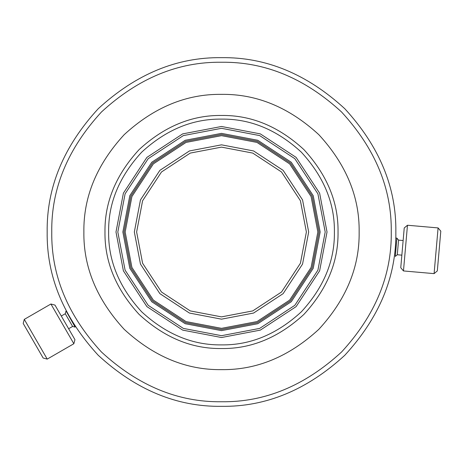 <?xml version="1.0" encoding="UTF-8"?>
<svg xmlns="http://www.w3.org/2000/svg" width="464" height="464" viewBox="0 0 464 464"><rect width="100%" height="100%" fill="white"/><g stroke="black" fill="none" stroke-linecap="round" stroke-linejoin="round"><path stroke-width="0.7" d="M66.149 311.1L75.116 327.114L72.61 326.441L65.267 313.728L65.94 311.222M65.267 313.728L61.294 316.025M72.61 326.441L68.637 328.738M73.851 343.737L74.942 339.665L54.984 305.097L50.912 304.007L24.29 319.377L47.229 359.107L73.851 343.737L50.912 304.007M47.229 359.107L43.158 358.017L23.2 323.449L24.29 319.377M440.8 231.153L437.32 270.912L434.089 273.627L438.091 227.923L440.8 231.153M403.471 270.947L400.757 267.716L404.237 227.952L407.467 225.243L403.471 270.947L434.089 273.627M407.467 225.243L438.091 227.923M403.135 240.52L398.564 240.12L397.288 254.748L401.859 255.148M398.564 240.12L396.9 238.136L395.299 256.418L397.288 254.748M395.746 238.032L396.9 238.136M221.508 406.336C266.005 406.94 307.098 389.917 344.787 355.279C379.424 317.585 396.447 276.492 395.85 232C396.447 187.508 379.424 146.415 344.787 108.721C307.098 74.083 266.005 57.06 221.508 57.664C177.016 57.06 135.923 74.083 98.235 108.721C63.591 146.415 46.574 187.508 47.171 232C46.574 276.492 63.591 317.585 98.235 355.279C135.923 389.917 177.016 406.94 221.508 406.336M221.508 401.749C264.834 402.334 304.842 385.758 341.539 352.031C375.272 315.334 391.842 275.326 391.262 232C391.842 188.674 375.272 148.666 341.539 111.969C304.842 78.242 264.834 61.666 221.508 62.251C178.188 61.666 138.173 78.242 101.477 111.969C67.75 148.666 51.173 188.674 51.759 232C51.173 275.326 67.75 315.334 101.477 352.031C138.173 385.758 178.188 402.334 221.508 401.749M221.508 369.634C256.638 370.11 289.078 356.671 318.832 329.324C346.179 299.57 359.617 267.125 359.148 232C359.617 196.875 346.179 164.43 318.832 134.676C289.078 107.329 256.638 93.89 221.508 94.366C186.383 93.89 153.938 107.329 124.184 134.676C96.837 164.43 83.398 196.875 83.874 232C83.398 267.125 96.837 299.57 124.184 329.324C153.938 356.671 186.383 370.11 221.508 369.634M221.508 348.534C251.25 348.934 278.719 337.554 303.908 314.401C327.062 289.205 338.442 261.742 338.041 232C338.442 202.258 327.062 174.795 303.908 149.599C278.719 126.446 251.25 115.066 221.508 115.466C191.765 115.066 164.302 126.446 139.107 149.599C115.954 174.795 104.58 202.258 104.974 232C104.58 261.742 115.954 289.205 139.107 314.401C164.302 337.554 191.765 348.934 221.508 348.534M221.508 344.891C250.322 345.274 276.927 334.254 301.333 311.825C323.762 287.419 334.788 260.809 334.399 232C334.788 203.191 323.762 176.581 301.333 152.175C276.927 129.746 250.322 118.726 221.508 119.109C192.699 118.726 166.089 129.746 141.682 152.175C119.254 176.581 108.234 203.191 108.622 232C108.234 260.809 119.254 287.419 141.682 311.825C166.089 334.254 192.699 345.274 221.508 344.891M221.508 337.519L260.35 330.113L296.125 306.617L319.621 270.843L327.027 232L319.621 193.157L296.125 157.383L260.35 133.887L221.508 126.481L182.665 133.887L146.897 157.383L123.395 193.157L115.988 232L123.395 270.843L146.897 306.617L182.665 330.113L221.508 337.519M221.508 335.687L259.678 328.408L294.826 305.318L317.915 270.164L325.194 232L317.915 193.836L294.826 158.682L259.678 135.592L221.508 128.313L183.344 135.592L148.19 158.682L125.1 193.836L117.821 232L125.1 270.164L148.19 305.318L183.344 328.408L221.508 335.687M221.508 134.514L185.623 141.358L152.575 163.067L130.865 196.115L124.021 232L130.865 267.885L152.575 300.933L185.623 322.642L221.508 329.486L257.392 322.642L290.441 300.933L312.15 267.885L319 232L312.15 196.115L290.441 163.067L257.392 141.358L221.508 134.514M221.508 133.359L185.2 140.285L151.763 162.249L129.798 195.692L122.867 232L129.798 268.308L151.763 301.751L185.2 323.715L221.508 330.641L257.816 323.715L291.259 301.751L313.223 268.308L320.148 232L313.223 195.692L291.259 162.249L257.816 140.285L221.508 133.359M221.508 328.344L256.975 321.581L289.635 300.127L311.089 267.467L317.852 232L311.089 196.533L289.635 163.873L256.975 142.419L221.508 135.656L186.047 142.419L153.381 163.873L131.927 196.533L125.164 232L131.927 267.467L153.381 300.127L186.047 321.581L221.508 328.344M221.508 147.123L190.269 153.085L161.495 171.982L142.593 200.755L136.631 232L142.593 263.245L161.495 292.018L190.269 310.915L221.508 316.877L252.752 310.915L281.526 292.018L300.423 263.245L306.385 232L300.423 200.755L281.526 171.982L252.752 153.085L221.508 147.123M221.508 144.832L189.422 150.951L159.871 170.363L140.459 199.914L134.34 232L140.459 264.086L159.871 293.637L189.422 313.049L221.508 319.168L253.593 313.049L283.144 293.637L302.557 264.086L308.676 232L302.557 199.914L283.144 170.363L253.593 150.951L221.508 144.832"/></g></svg>
